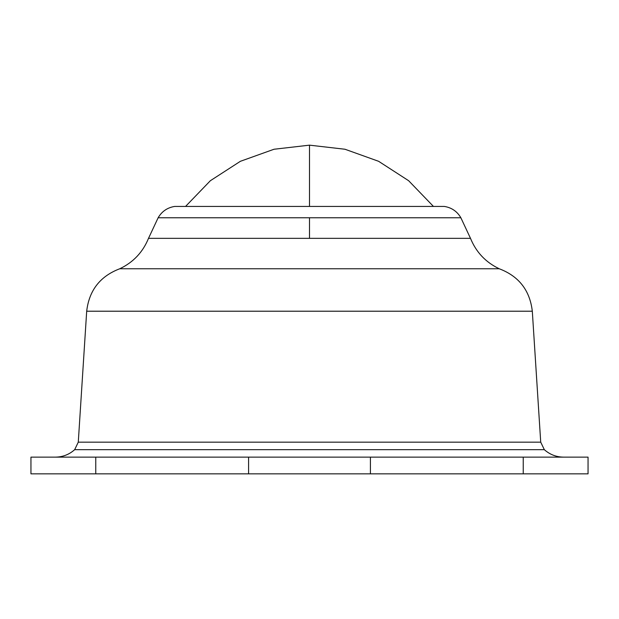 <?xml version="1.0" encoding="UTF-8"?>
<svg xmlns="http://www.w3.org/2000/svg" width="619" height="619" viewBox="0 0 619 619"><rect width="100%" height="100%" fill="white"/><g stroke="black" fill="none" stroke-linecap="round" stroke-linejoin="round"><path stroke-width="0.93" d="M444.38 206.437L174.62 206.437C167.354 207.628 161.853 211.404 158.131 217.764L460.869 217.764C457.147 211.404 451.646 207.628 444.38 206.437M86.691 311.21L532.309 311.21C529.887 290.365 518.861 276.213 499.239 268.762C485.729 262.34 476.143 252.196 470.494 238.338L148.506 238.338C142.857 252.196 133.271 262.34 119.761 268.762C100.139 276.213 89.113 290.365 86.691 311.21L78.28 442.159L74.667 449.673C69.181 454.547 62.767 457.039 55.424 457.132M532.309 311.21L540.72 442.159L544.333 449.673C549.819 454.547 556.233 457.039 563.576 457.132M119.761 268.762L499.239 268.762M30.95 457.132L588.05 457.132L588.05 473.845L30.95 473.845L30.95 457.132M185.553 206.437L210.367 180.709L240.381 161.304L274.016 149.249L309.5 145.156L309.5 206.437M309.5 238.338L309.5 217.764M78.28 442.159L540.72 442.159M95.759 457.132L95.759 473.845M248.583 457.132L248.583 473.845M370.417 457.132L370.417 473.845M523.241 457.132L523.241 473.845M544.333 449.673L74.667 449.673M309.5 145.156L344.984 149.249L378.619 161.304L408.633 180.709L433.447 206.437M470.494 238.338L460.869 217.764M148.506 238.338L158.131 217.764"/></g></svg>
